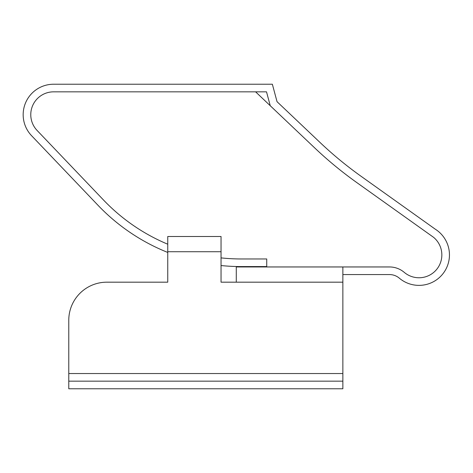 <?xml version="1.0" encoding="UTF-8"?>
<svg xmlns="http://www.w3.org/2000/svg" width="473" height="473" viewBox="0 0 473 473"><rect width="100%" height="100%" fill="white"/><g stroke="black" fill="none" stroke-linecap="round" stroke-linejoin="round"><path stroke-width="0.71" d="M167.749 244.21A190.341 190.341 0 0 1 103.54 200.049L37.095 130.453A22.84 22.84 0 0 1 53.62 91.839L266.518 91.839L270.237 105.721L255.609 91.839M342.866 274.571L389.498 274.571A15.225 15.225 0 0 1 399.33 278.171A30.455 30.455 0 0 0 443.591 272.886A30.455 30.455 0 0 0 435.172 229.115L360.988 176.222A380.682 380.682 0 0 1 319.955 142.403L277.036 101.677L272.359 84.229L53.62 84.229A30.455 30.455 0 0 0 31.59 135.71L98.029 205.312A197.956 197.956 0 0 0 167.749 252.44M167.749 282.18L106.845 282.18L167.749 282.18L167.749 236.5L221.045 236.5L221.045 282.18L342.866 282.18L342.866 266.955L389.498 266.955A22.84 22.84 0 0 1 404.249 272.359A22.84 22.84 0 0 0 436.544 269.551A22.84 22.84 0 0 0 433.51 237.275L356.571 182.418A388.298 388.298 0 0 1 314.716 147.925L270.237 105.721M68.774 381.161L342.866 381.161L342.866 388.771L68.774 388.771L68.774 320.251A38.071 38.071 0 0 1 106.845 282.18M167.749 236.5L221.045 236.5M236.275 266.955L342.866 266.955L236.275 266.955L236.275 282.18L221.045 282.18M221.045 257.891A190.341 190.341 0 0 0 241.218 258.962L266.731 258.962L266.731 266.571L241.218 266.571A197.956 197.956 0 0 1 221.045 265.542M342.866 282.18L342.866 381.161M342.866 373.546L68.774 373.546L68.774 320.251M167.749 251.725L221.045 251.725"/></g></svg>
